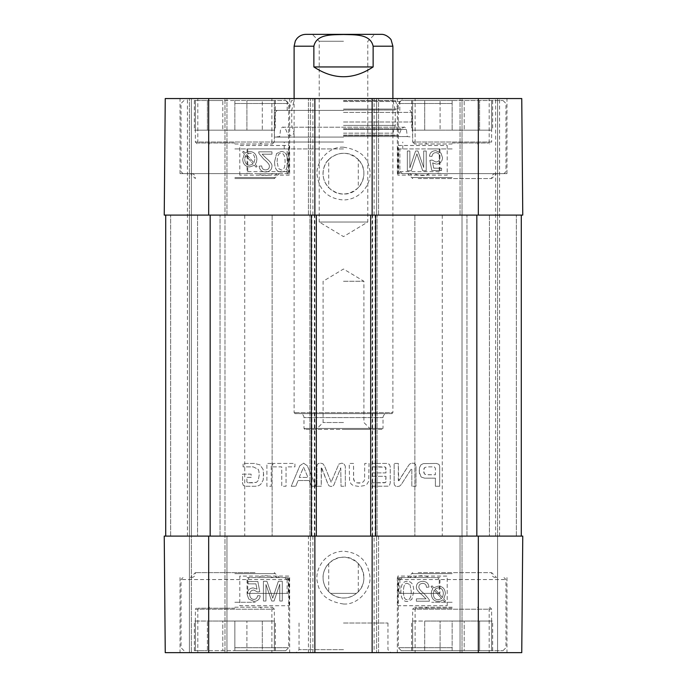 <?xml version="1.0" encoding="UTF-8"?>
<svg xmlns="http://www.w3.org/2000/svg" width="687" height="687" viewBox="0 0 687 687"><rect width="100%" height="100%" fill="white"/><g stroke="black" fill="none" stroke-linecap="round" stroke-linejoin="round"><path stroke-width="0.52" stroke-dasharray="3.44 2.58" d="M234.851 602.276L255.272 602.276L234.851 602.276M452.149 602.276L431.728 602.276L452.149 602.276M165.249 652.65L164.236 536.1L224.975 536.1L164.236 536.1L165.249 652.65L521.751 652.65L522.764 536.1L521.751 652.65L462.025 652.65L521.751 652.65L522.764 536.1L478.324 536.1L478.324 652.65M164.236 536.1L478.324 536.1M462.025 536.1L497.577 536.1L497.577 652.65L497.577 536.1L499.561 536.1L497.577 536.1L497.577 652.65L497.577 536.1L460.05 536.1L460.05 652.65L462.025 652.65L460.05 652.65L460.05 536.1L462.025 536.1L462.025 215.1L460.05 215.1L499.561 215.1L497.577 215.1L497.577 98.55L460.05 98.55L499.561 98.55L497.577 98.55L497.577 215.1L497.577 98.55L497.577 215.1L522.764 215.1L164.236 215.1L226.95 215.1L164.236 215.1L165.249 98.55L521.751 98.55L499.561 98.55L521.751 98.55L522.764 215.1L462.025 215.1L462.025 98.55L462.025 536.1L466.962 536.1L462.025 536.1L462.025 652.65L462.025 536.1M314.861 652.65L308.437 652.65L308.437 536.1L310.412 536.1L308.437 536.1L308.437 652.65L314.861 652.65L314.861 536.1L316.338 536.1L309.914 536.1L314.861 536.1L314.861 215.1L309.914 215.1L316.338 215.1L165.713 215.1L224.975 215.1L189.423 215.1L189.423 536.1L191.398 536.1L165.713 536.1L476.838 536.1L165.713 536.1L189.423 536.1L189.423 652.65L189.423 98.55L226.95 98.55L187.439 98.55L189.423 98.55L189.423 215.1L189.423 98.55L189.423 215.1L165.713 215.1L476.838 215.1L308.437 215.1L314.861 215.1L314.861 98.55L308.437 98.55L314.861 98.55M224.975 536.1L226.95 536.1L226.95 652.65L224.975 652.65L226.95 652.65L226.95 536.1L224.975 536.1L224.975 98.55L224.975 536.1L220.038 536.1L224.975 536.1L224.975 652.65L224.975 536.1M378.563 536.1L378.563 652.65L376.588 652.65L378.563 652.65L378.563 536.1M374.114 652.65L376.588 652.65L372.139 652.65L374.114 652.65L374.114 536.1M372.139 98.55L376.588 98.55L372.139 98.55L372.139 215.1L370.662 215.1L377.086 215.1L372.139 215.1L372.139 536.1L377.086 536.1L370.662 536.1L372.139 536.1L372.139 652.65M343.5 623.023L387.949 623.023L343.5 623.023M452.149 652.65L397.326 652.65L452.149 652.65M234.851 652.65L289.674 652.65L234.851 652.65M343.5 652.65L390.912 652.65L343.5 652.65M343.5 649.687L299.051 649.687L343.5 649.687M247.071 593.388L288.291 593.388L288.291 577.587L284.676 577.587L287.114 579.562L288.686 579.562L181.025 579.562L247.749 579.562L249.235 577.587L247.071 577.587L247.071 593.388L247.749 593.388L247.749 579.562M247.071 577.587L288.291 577.587M439.929 593.388L398.709 593.388L398.709 577.587L402.324 577.587L399.886 579.562L398.314 579.562L505.976 579.562L439.251 579.562L437.765 577.587L439.929 577.587L439.929 593.388L439.251 593.388L439.251 579.562M439.929 577.587L398.709 577.587M234.851 608.201L197.813 608.201L234.851 608.201M452.149 608.201L415.111 608.201L452.149 608.201M289.175 605.736L289.175 576.11L239.789 576.11L239.789 605.736L289.175 605.736L239.789 605.694L239.789 576.067L289.175 576.067L289.175 605.694M447.211 605.736L447.211 576.11L397.825 576.11L397.825 605.736L447.211 605.736L397.825 605.694L397.825 576.067L447.211 576.067L447.211 605.694M343.483 604.002C328.214 601.657 319.635 594.83 317.755 583.512C313.719 571.67 323.379 551.773 343.491 551.223C358.691 552.417 367.459 560.532 369.812 575.56C372.088 587.892 358.854 605.17 343.483 604.002M330.576 593.388A20.412 20.412 0 0 0 356.424 593.388L358.279 591.67A20.412 20.412 0 0 0 358.279 563.503C348.429 555.139 338.571 555.139 328.721 563.503A20.412 20.412 0 0 0 328.721 591.67L330.576 593.388L356.424 593.388L330.576 593.388M356.407 593.37C371.341 582.473 361.937 556.212 343.5 557.166C330.842 556.822 320.425 569.892 323.594 582.129C326.273 596.445 345.527 603.074 356.407 593.37M433.257 593.834L434.115 590.116L441.621 598.532L438.323 599.751C435.172 599.648 433.48 597.681 433.257 593.834L433.257 593.86C433.48 597.707 435.172 599.674 438.323 599.777L441.621 598.557L434.115 590.142L433.257 593.86M257.659 595.629C257.178 598.119 255.916 599.365 253.872 599.365C251.287 599.21 249.896 597.596 249.682 594.53C249.828 591.653 251.227 590.159 253.898 590.047L257.496 591.971L259.772 591.67L257.857 581.52L248.041 581.52L248.041 583.838L255.916 583.838L256.99 589.145L253.254 587.909C249.475 588.166 247.432 590.296 247.105 594.307L248.677 598.961L253.855 601.348C257.608 601.185 259.729 599.347 260.21 595.844L257.659 595.655C257.178 598.145 255.916 599.39 253.872 599.39C251.287 599.236 249.896 597.621 249.682 594.556C249.828 591.679 251.227 590.185 253.898 590.073L257.496 591.996L259.772 591.696L257.857 581.546L248.041 581.546L248.041 583.864L255.916 583.864L256.99 589.171L253.254 587.935C249.475 588.192 247.432 590.322 247.105 594.332L248.677 598.987L253.855 601.374C257.608 601.211 259.729 599.373 260.21 595.869L257.659 595.655M282.297 581.271L278.364 581.271L272.739 598.171L266.942 581.271L263.43 581.271L263.43 601.022L265.946 601.022L265.946 584.491L271.708 601.022L274.061 601.022L279.781 584.199L279.781 601.022L282.297 601.022L282.297 581.271L278.364 581.296L272.739 598.197L266.942 581.296L263.43 581.296L263.43 601.048L265.946 601.048L265.946 584.517L271.708 601.048L274.061 601.048L279.781 584.225L279.781 601.048L282.297 601.048L282.297 581.296M442.48 597.518L434.948 589.077L438.28 587.789C441.458 587.806 443.158 589.798 443.39 593.766L442.48 597.518L443.39 593.791C443.158 589.824 441.458 587.832 438.28 587.814L434.948 589.102L442.48 597.544M410.019 584.774L411.264 591.447C411.066 597.389 409.753 600.086 407.322 599.528C404.909 600.077 403.595 597.381 403.389 591.447C403.587 585.496 404.909 582.799 407.357 583.357L410.019 584.774L407.357 583.383C404.909 582.825 403.587 585.522 403.389 591.473C403.595 597.407 404.909 600.103 407.322 599.553C409.753 600.112 411.066 597.415 411.264 591.473L410.019 584.8M407.322 581.357C403.106 581.219 400.959 584.577 400.89 591.447C400.89 598.145 403.037 601.503 407.322 601.511L411.814 599.485L413.763 591.447C413.763 584.706 411.616 581.348 407.322 581.357C403.106 581.245 400.959 584.603 400.89 591.473C400.89 598.171 403.037 601.529 407.322 601.537L411.814 599.511L413.763 591.473C413.763 584.731 411.616 581.374 407.322 581.382L407.322 581.382M416.374 601.185L429.427 601.211L429.143 599.528L424.368 593.912C420.41 590.7 418.581 588.33 418.898 586.801C419.036 584.671 420.272 583.529 422.617 583.357C425.055 583.443 426.344 584.766 426.472 587.316L428.971 587.059C428.542 583.306 426.404 581.4 422.557 581.357C418.606 581.623 416.554 583.452 416.399 586.835C415.901 588.716 417.842 591.455 422.23 595.054L426.052 598.849L416.374 598.849L416.374 601.211L429.427 601.211L429.143 599.502L424.368 593.886C420.41 590.674 418.581 588.304 418.898 586.775C419.036 584.697 420.272 583.564 422.617 583.383C425.055 583.469 426.344 584.792 426.472 587.342L428.971 587.084C428.542 583.332 426.404 581.425 422.557 581.382C418.606 581.649 416.554 583.478 416.399 586.861C415.901 588.742 417.842 591.481 422.23 595.079L426.052 598.875L416.374 598.875L416.374 601.211M432.037 585.813L431.032 586.672L432.819 588.665L431.642 590.932L431.238 593.774C431.625 598.686 433.969 601.245 438.272 601.434L440.796 601.039L442.823 599.871L444.523 601.786L445.528 600.936L443.75 598.935L445.408 593.8C445.09 588.879 442.72 586.312 438.297 586.105L433.729 587.711L432.037 585.813L431.032 586.698L432.819 588.69L431.642 590.957L431.238 593.8C431.625 598.712 433.969 601.271 438.272 601.46L440.796 601.065L442.823 599.897L444.523 601.812L445.528 600.962L443.75 598.961L445.408 593.826C445.09 588.905 442.72 586.337 438.297 586.131L433.729 587.737L432.037 585.839M452.149 647.712L398.314 647.712L452.149 647.712M452.149 650.675L401.277 650.675L503.013 650.675L452.149 650.675L479.603 650.675L479.603 621.039L464.206 621.039L492.639 621.039L479.603 621.039L479.603 650.675L464.206 650.675L464.206 621.039L452.149 621.039L464.206 621.039L464.206 650.675L440.092 650.675L440.092 621.039L424.695 621.039L424.695 650.675L440.092 650.675L424.695 650.675L424.695 621.039L452.149 621.039L440.092 621.039L440.092 650.675L452.149 650.675L452.149 621.039L411.65 621.039L491.652 621.039L452.149 621.039L452.149 650.675M452.149 607.214L414.613 607.214L452.149 607.214M412.638 621.039L412.638 650.675L411.65 650.675L412.638 650.675L412.638 621.039L412.638 650.675L424.695 650.675L412.638 650.675L412.638 609.189L491.652 609.189L412.638 609.189L414.613 607.214M491.652 621.039L491.652 650.675L491.652 621.039L491.652 650.675L492.639 650.675L479.603 650.675L491.652 650.675L491.652 609.189L489.676 607.214M234.851 647.712L288.686 647.712L234.851 647.712M234.851 650.675L285.723 650.675L234.851 650.675L262.305 650.675L262.305 621.039L246.908 621.039L275.35 621.039L262.305 621.039L262.305 650.675L246.908 650.675L246.908 621.039L234.851 621.039L246.908 621.039L246.908 650.675L222.794 650.675L222.794 621.039L207.397 621.039L207.397 650.675L222.794 650.675L207.397 650.675L207.397 621.039L234.851 621.039L222.794 621.039L222.794 650.675L234.851 650.675L234.851 621.039L194.361 621.039L274.362 621.039L234.851 621.039L234.851 650.675M234.851 607.214L272.387 607.214L234.851 607.214M195.348 621.039L195.348 650.675L194.361 650.675L195.348 650.675L195.348 621.039L195.348 650.675L207.397 650.675L195.348 650.675L195.348 609.189L274.362 609.189L195.348 609.189L197.324 607.214M274.362 621.039L274.362 650.675L274.362 621.039L274.362 650.675L275.35 650.675L262.305 650.675L274.362 650.675L274.362 609.189L272.387 607.214M358.279 591.67L358.279 563.503M328.721 563.503L328.721 591.67M402.324 577.587L437.765 577.587M399.886 579.562L399.886 593.388L439.251 593.388M284.676 577.587L249.235 577.587M287.114 579.562L287.114 593.388L247.749 593.388M288.291 593.388L287.114 593.388M398.709 593.388L399.886 593.388M259.755 577.587L273.057 577.587C267.389 575.079 262.228 575.079 257.565 577.587L270.472 577.587M255.04 572.649L195.348 572.649L255.04 572.649M257.565 577.587L273.057 577.587M427.245 577.587L413.943 577.587C419.611 575.079 424.772 575.079 429.435 577.587L416.528 577.587M418.185 572.649L491.652 572.649L418.185 572.649M429.435 577.587L413.943 577.587M234.851 148.924L255.272 148.924L234.851 148.924M452.149 148.924L431.728 148.924L452.149 148.924M358.279 159.539C348.429 151.174 338.571 151.174 328.721 159.539L328.721 187.697C338.571 196.061 348.429 196.061 358.279 187.697L358.279 159.539C348.086 147.688 326.359 153.708 323.594 169.079C320.425 181.282 330.851 194.412 343.509 194.035C360.735 194.868 370.834 171.424 358.253 159.564A20.412 20.412 0 0 1 358.279 187.697M398.709 173.613L398.709 148.924L439.929 148.924L439.929 173.613L437.765 173.613L439.251 171.638L439.251 148.924L399.886 148.924L399.886 171.638L402.324 173.613L397.326 173.613L506.963 173.613L439.929 173.613M399.886 148.924L398.709 148.924M288.291 173.613L288.291 148.924L247.071 148.924L287.114 148.924L287.114 171.638L284.676 173.613L289.674 173.613L180.037 173.613L249.235 173.613L247.749 171.638L247.749 148.924M287.114 148.924L288.291 148.924M439.929 148.924L439.251 148.924M343.5 148.924L284.238 148.924L343.5 148.924M247.071 148.924L247.071 173.613M247.749 171.638L287.114 171.638M234.851 103.488L288.686 103.488L234.851 103.488M249.235 173.613L284.676 173.613M439.251 171.638L399.886 171.638M452.149 103.488L398.314 103.488L452.149 103.488M437.765 173.613L402.324 173.613M328.721 159.539A20.412 20.412 0 0 0 328.721 187.697M343.5 110.401L274.362 110.401L343.5 110.401M343.5 121.994L411.848 121.994L343.5 121.994M343.5 137.074L274.362 137.074L343.5 137.074M343.5 100.671L395.592 100.671L343.5 100.671M343.5 100.525L392.887 100.525L343.5 100.525M343.5 110.032L395.257 110.032L343.5 110.032M343.5 125.412L395.257 125.412L343.5 125.412M343.5 133.166L392.887 133.166L343.5 133.166M343.5 135.528L395.051 135.528L343.5 135.528M343.5 135.133L398.812 135.133L343.5 135.133M343.5 136.601L407.305 136.601L343.5 136.601M343.5 142.011L274.362 142.011L343.5 142.011M234.851 143.987L272.387 143.987L234.851 143.987M274.362 130.161L274.362 100.525L246.908 100.525L246.908 130.161L234.851 130.161L246.908 130.161L246.908 100.525L274.362 100.525L274.362 130.161L262.305 130.161L262.305 100.525L262.305 130.161L274.362 130.161L274.362 100.525L274.362 130.161L275.35 130.161L195.348 130.161L195.348 100.525L207.397 100.525L207.397 130.161L195.348 130.161L207.397 130.161L207.397 100.525L195.348 100.525L195.348 130.161L194.361 130.161L274.362 130.161L274.362 142.011L195.348 142.011L274.362 142.011L274.362 110.401M234.851 100.525L234.851 130.161L234.851 100.525L222.794 100.525L222.794 130.161L222.794 100.525L285.723 100.525L234.851 100.525M195.348 130.161L195.348 100.525L194.361 100.525L195.348 100.525L195.348 142.011L197.324 143.987M222.794 100.525L207.397 100.525L222.794 100.525M222.794 130.161L207.397 130.161L222.794 130.161M262.305 130.161L246.908 130.161L262.305 130.161M452.149 143.987L414.613 143.987L452.149 143.987M491.652 130.161L491.652 100.525L492.639 100.525L464.206 100.525L464.206 130.161L452.149 130.161L464.206 130.161L464.206 100.525L452.149 100.525L491.652 100.525L491.652 130.161L479.603 130.161L479.603 100.525L479.603 130.161L491.652 130.161L491.652 100.525L491.652 130.161L412.638 130.161L412.638 100.525L424.695 100.525L424.695 130.161L412.638 130.161L424.695 130.161L424.695 100.525L412.638 100.525L412.638 130.161L411.65 130.161L491.652 130.161L491.652 142.011L412.638 142.011L491.652 142.011L489.676 143.987M452.149 100.525L452.149 130.161L452.149 100.525L440.092 100.525L440.092 130.161L440.092 100.525L503.013 100.525L401.277 100.525L452.149 100.525M412.638 130.161L412.638 100.525L411.65 100.525L412.638 100.525L412.638 142.011L412.638 110.401M440.092 100.525L424.695 100.525L440.092 100.525M440.092 130.161L424.695 130.161L440.092 130.161M479.603 130.161L464.206 130.161L479.603 130.161M431.977 156.378C432.458 153.888 433.729 152.651 435.773 152.651C438.349 152.806 439.749 154.412 439.963 157.478L439.963 157.478C439.817 160.363 438.418 161.857 435.747 161.969L432.149 160.037L429.873 160.337L431.78 170.488L441.604 170.488L441.604 168.169L433.729 168.169L432.655 162.871L436.391 164.107C440.161 163.85 442.213 161.72 442.531 157.709L440.968 153.055L435.79 150.659C432.037 150.831 429.916 152.669 429.435 156.172L431.977 156.404C432.458 153.914 433.729 152.677 435.773 152.677C438.349 152.832 439.749 154.438 439.963 157.503C439.817 160.389 438.418 161.883 435.747 161.995L432.149 160.037M432.149 160.062L429.873 160.337M429.873 160.363L431.78 170.513L441.604 170.513L441.604 168.195L433.729 168.195L432.655 162.871M432.655 162.896L436.391 164.133C440.161 163.875 442.213 161.746 442.531 157.735L442.531 157.709M442.531 157.735L440.968 153.081L435.79 150.685C432.037 150.857 429.916 152.694 429.435 156.198L429.435 156.172M429.435 156.198L431.977 156.404M409.864 167.834L409.864 151.02L407.348 151.02L407.348 170.771L411.273 170.745L416.906 153.836L422.703 170.745L426.215 170.745L426.215 150.994L423.699 150.994L423.699 167.525L417.928 150.994L415.583 150.994L409.864 167.808L409.864 150.994L407.348 150.994L407.348 170.745L411.273 170.771L416.906 153.862L422.703 170.771L426.215 170.771L426.215 151.02L423.699 151.02L423.699 167.551L417.928 151.02L415.583 151.02L409.864 167.808M247.93 153.622L249.793 153.278C252.953 153.381 254.637 155.348 254.86 159.195L254.86 159.169C254.637 155.322 252.953 153.356 249.793 153.253L246.496 154.472L247.93 153.596M254.86 159.195L254.001 162.913L254.86 159.169M246.496 154.472L254.001 162.888L246.496 154.498M244.958 157.177L245.637 155.52L253.168 163.953L245.637 155.494L244.735 159.238L244.958 157.151M249.836 165.241C246.659 165.232 244.958 163.24 244.735 159.264C244.958 163.214 246.659 165.206 249.836 165.215L253.168 163.927L249.836 165.215M256.886 159.255C256.5 154.343 254.156 151.793 249.845 151.595L247.32 151.99L245.293 153.158L243.593 151.252L242.588 152.093L244.374 154.094L242.709 159.229C243.026 164.15 245.396 166.718 249.828 166.924L254.388 165.318L256.079 167.216L257.084 166.331L255.306 164.348L256.474 162.072L256.886 159.229C256.5 154.317 254.156 151.767 249.845 151.569L247.32 151.964L245.293 153.132L243.593 151.226L242.588 152.067L244.374 154.068L242.709 159.204C243.026 164.124 245.396 166.692 249.828 166.898L254.388 165.292L256.079 167.19L257.084 166.357L255.306 164.373L256.474 162.098L256.886 159.229M269.381 166.469C269.244 168.598 267.99 169.758 265.611 169.929C263.138 169.844 261.833 168.504 261.695 165.91L259.162 166.177C259.6 169.99 261.773 171.913 265.671 171.965C269.682 171.69 271.76 169.835 271.915 166.4C272.421 164.494 270.455 161.72 266.006 158.062L262.125 154.214L271.949 154.214L271.949 151.818L258.707 151.818L258.999 153.536L263.834 159.229C267.853 162.484 269.708 164.889 269.381 166.443C269.244 168.573 267.99 169.732 265.611 169.904C263.138 169.818 261.833 168.478 261.695 165.885L259.162 166.151C259.6 169.964 261.773 171.887 265.671 171.939C269.682 171.664 271.76 169.809 271.915 166.374L271.915 166.374C272.421 164.468 270.455 161.694 266.006 158.036L262.125 154.189L271.949 154.189L271.949 151.818L258.707 151.844L258.999 153.562L263.834 159.255C267.853 162.51 269.708 164.914 269.381 166.469L269.381 166.443M277.127 161.728C277.333 155.7 278.664 152.961 281.129 153.527C283.576 152.969 284.907 155.709 285.114 161.728C284.916 167.765 283.576 170.496 281.095 169.929L278.398 168.495L277.127 161.728L278.398 168.47L281.095 169.904C283.576 170.47 284.916 167.74 285.114 161.703C284.907 155.683 283.576 152.943 281.129 153.502C278.664 152.935 277.333 155.674 277.127 161.703M281.129 171.939C285.406 172.076 287.578 168.667 287.647 161.703C287.655 154.901 285.483 151.501 281.129 151.484L276.578 153.544L274.594 161.703C274.594 168.538 276.775 171.948 281.129 171.939L281.129 171.965C285.406 172.102 287.578 168.693 287.647 161.728L287.647 161.703M287.647 161.728C287.655 154.927 285.483 151.526 281.129 151.509L276.578 153.57L274.594 161.703M274.594 161.728C274.594 168.564 276.775 171.973 281.129 171.965M239.789 175.133L239.789 145.507L289.175 145.507L289.175 175.133L239.789 175.133L289.175 175.091L289.175 145.464L239.789 145.464L239.789 175.091M397.825 175.133L397.825 145.507L447.211 145.507L447.211 175.133L397.825 175.133L447.211 175.091L447.211 145.464L397.825 145.464L397.825 175.091M343.517 147.198C358.786 149.543 367.356 156.37 369.237 167.688C373.281 179.53 363.612 199.428 343.509 199.977C328.309 198.783 319.532 190.668 317.179 175.614C314.929 163.274 328.163 146.039 343.517 147.198M452.149 142.999L489.187 142.999L452.149 142.999M234.851 142.999L197.813 142.999L234.851 142.999M234.851 98.55L289.674 98.55L234.851 98.55M452.149 98.55L397.326 98.55L452.149 98.55M343.5 101.513L399.8 101.513L343.5 101.513M343.5 98.55L284.238 98.55L343.5 98.55M376.588 98.55L378.563 98.55L376.588 98.55L376.588 215.1L376.588 98.55M165.249 98.55L187.439 98.55L165.249 98.55L164.236 215.1L165.249 98.55M308.437 215.1L308.437 98.55L308.437 215.1M378.563 215.1L378.563 98.55L378.563 215.1M460.05 215.1L460.05 98.55L460.05 215.1M226.95 215.1L226.95 98.55L226.95 215.1M522.764 215.1L521.751 98.55M234.851 178.551L274.362 178.551L234.851 178.551M273.057 173.613L257.565 173.613C262.228 176.121 267.389 176.121 273.057 173.613L257.565 173.613M259.755 173.613L270.472 173.613M416.528 173.613L429.435 173.613C424.772 176.121 419.611 176.121 413.943 173.613L427.245 173.613M418.185 178.551L491.652 178.551L418.185 178.551M413.943 173.613L429.435 173.613M247.784 482.806L246.891 481.905L246.856 477.371L251.107 477.371L251.107 474.133L242.563 474.133L242.563 483.339L243.404 485.58L245.637 486.267L255.341 486.267L258.57 485.709L260.656 484.464L263.19 480.076L263.55 472.115L263.061 469.315L259.944 464.841L254.422 463.442L243.086 463.442L243.086 466.868L253.228 466.868L258.269 469.35L258.887 471.145L259.222 474.854L258.303 480.453L256.44 482.351L253.941 482.841L247.784 482.806L246.891 481.905L246.856 477.371L251.107 477.371L251.107 474.133L242.563 474.133L242.563 483.339L243.404 485.58L245.637 486.267L255.341 486.267L258.57 485.709L260.656 484.464L263.19 480.076L263.653 474.983L263.061 469.315L259.944 464.841L254.422 463.442L243.086 463.442L243.086 466.868L253.228 466.868L258.269 469.35L258.887 471.145L259.222 474.854L258.303 480.453L256.44 482.351L247.784 482.806M272.816 466.868L281.747 466.868L281.747 486.267L286.041 486.267L286.041 466.868L294.938 466.868L294.938 463.442L272.816 463.442L272.816 466.868L281.747 466.868L281.747 486.267L286.041 486.267L286.041 466.868L294.938 466.868L294.938 463.442L272.816 463.442L272.816 466.868M321.215 467.916L322.023 468.568L327.854 483.785L328.961 485.803L331.117 486.516L333.375 485.675L333.942 484.833L340.761 467.821L341.027 486.267L345.329 486.267L345.329 466.181L343.732 463.588L341.645 463.184L338.88 464.06L331.117 482.188L324.608 466.112L322.838 463.682L320.597 463.184C318.382 463.072 317.154 464.068 316.905 466.181L316.905 486.267L321.215 486.267L321.473 467.821L327.854 483.785L328.961 485.803L331.117 486.516L333.375 485.675L333.942 484.833L340.761 467.821L341.027 486.267L345.329 486.267L345.329 466.181L343.732 463.588L341.645 463.184L338.88 464.06L331.117 482.188L324.608 466.112L322.838 463.682L320.597 463.184C318.382 463.072 317.154 464.068 316.905 466.181L316.905 486.267L321.215 486.267L321.215 467.916M434.321 466.868L435.403 468.233L435.403 474.76L426.507 474.76L424.42 473.918L423.673 470.775L424.489 467.658L426.859 466.868L434.321 466.868L435.403 468.233L435.403 474.76L425.76 474.665L424.42 473.918L423.802 472.39L423.802 469.127L424.489 467.658L426.859 466.868L434.321 466.868M419.302 472.39L421.225 477.061L424.712 478.178L435.403 478.178L435.403 486.267L439.706 486.267L439.706 466.215L438.924 464.335L436.348 463.442L423.312 463.613L420.968 464.807L419.491 467.658L419.233 470.81L419.551 474.073L421.225 477.061L424.712 478.178L435.403 478.178L435.403 486.267L439.706 486.267L439.706 466.215L438.924 464.335L436.348 463.442L423.312 463.613L420.968 464.807L419.491 467.658L419.302 472.39M385.957 476.314L385.622 482.557L371.968 482.841L371.968 486.267L388.198 486.173L389.409 485.546L390.25 482.875L390.25 466.705L389.477 464.335L386.738 463.442L372.096 463.442L372.096 466.868L385.587 467.194L385.957 472.896L372.431 472.896L372.431 476.314L385.957 476.314L385.957 481.664L385.622 482.557L384.162 482.841L371.968 482.841L371.968 486.267L388.198 486.173L389.409 485.546L390.25 482.875L390.25 466.705L389.477 464.335L386.738 463.442L372.096 463.442L372.096 466.868L384.428 466.868L385.587 467.194L385.957 468.045L385.957 472.896L372.431 472.896L372.431 476.314L385.957 476.314M398.975 480.634L398.323 480.428L398.323 463.442L394.149 463.442L394.149 483.304C394.252 485.443 395.377 486.516 397.541 486.516L399.533 486.173L401.217 484.61L411.358 468.852L411.822 469.504L411.822 486.267L415.987 486.267L415.987 466.293C415.833 464.18 414.673 463.141 412.501 463.184L410.165 463.716L408.894 464.987L398.692 480.823L398.323 463.442L394.149 463.442L394.149 483.304C394.252 485.443 395.377 486.516 397.541 486.516L399.533 486.173L401.217 484.61L411.358 468.852L411.822 469.504L411.822 486.267L415.987 486.267L415.987 466.293C415.833 464.18 414.673 463.141 412.501 463.184L410.165 463.716L408.894 464.987L398.975 480.634M299.206 477.431L303.568 467.194L307.974 477.431L299.206 477.431L303.568 467.194L307.974 477.431L299.206 477.431M315.917 486.267L307.321 465.769L303.568 463.184L299.824 465.769L291.211 486.267L295.753 486.267L298.089 480.505L309.073 480.505L311.391 486.267L315.917 486.267L307.321 465.769L303.568 463.184L299.824 465.769L291.211 486.267L295.753 486.267L298.089 480.505L309.073 480.505L311.391 486.267L315.917 486.267M271.21 463.442L266.908 463.442L266.908 486.267L271.21 486.267L271.21 463.442L266.908 463.442L266.908 486.267L271.21 486.267L271.21 463.442M364.582 479.672L363.629 481.63L361.414 482.841L356.845 482.841L354.604 481.63L353.556 478.607L353.522 463.442L349.228 463.442L349.571 481.218L351.212 484.086L353.109 485.451L359.138 486.516L365.123 485.451L367.047 484.086L368.687 481.218L369.039 463.442L364.745 463.442L364.582 479.672L363.629 481.63L361.414 482.841L359.138 483.098L356.845 482.841L354.604 481.63L353.65 479.646L353.522 463.442L349.228 463.442L349.571 481.218L351.212 484.086L353.109 485.451L359.138 486.516L365.123 485.451L367.047 484.086L368.687 481.218L369.039 463.442L364.745 463.442L364.582 479.672M343.5 215.1L442.273 215.1L343.5 215.1M343.5 536.1L244.727 536.1L343.5 536.1M234.851 215.1L197.564 215.1L234.851 215.1M234.851 536.1L197.564 536.1L234.851 536.1M452.149 215.1L489.436 215.1L452.149 215.1M452.149 536.1L489.436 536.1L452.149 536.1M165.713 536.1L165.713 215.1M191.398 536.1L220.038 536.1L191.398 536.1L191.398 652.65L191.398 98.55L191.398 536.1M189.423 536.1L189.423 215.1L189.423 536.1M316.338 536.1L316.338 215.1M309.914 536.1L309.914 215.1L309.914 536.1M377.086 536.1L377.086 215.1L377.086 536.1M370.662 536.1L370.662 215.1M521.287 536.1L476.838 536.1L521.287 536.1L521.287 215.1L521.287 536.1L497.577 536.1L497.577 215.1L497.577 536.1L466.962 536.1L497.577 536.1L497.577 215.1L497.577 536.1L521.287 536.1L521.287 215.1M343.5 41.263L319.215 41.263L343.5 41.263M305.964 34.35L374.698 34.35L312.302 34.35L319.215 41.263L319.215 222.013L367.785 222.013L319.215 222.013L343.5 236.603L367.785 222.013L367.785 41.263L374.698 34.35M343.5 34.35L381.036 34.35M313.873 66.948C333.624 79.993 353.376 79.993 373.127 66.948L373.127 46.201C370.387 33.457 353.702 34.934 343.5 34.513C333.298 34.934 316.613 33.457 313.873 46.201L313.873 66.948L373.127 66.948M343.5 422.514L323.088 422.514L343.5 422.514M343.5 429.427L370.825 429.427L343.5 429.427M343.5 281.275L363.912 281.275L343.5 281.275M382.024 429.427L304.976 429.427L382.024 429.427L383.011 428.439L303.989 428.439L383.011 428.439L383.011 417.576C383.243 415.18 384.557 413.857 386.961 413.626L300.039 413.626L386.961 413.626M392.887 98.55L392.887 412.638L294.113 412.638L392.887 412.638L391.899 413.626L295.101 413.626L391.899 413.626M208.676 536.1L208.676 652.65M499.561 536.1L499.561 98.55L499.561 536.1M495.602 536.1L495.602 98.55L495.602 536.1M187.439 536.1L187.439 98.55L187.439 536.1M376.588 536.1L376.588 652.65L376.588 536.1M312.886 536.1L312.886 652.65M310.412 536.1L310.412 652.65L310.412 536.1M234.851 573.636L274.362 573.636L234.851 573.636M452.149 573.636L412.638 573.636L452.149 573.636M343.5 112.376L411.848 112.376L343.5 112.376M343.5 109.053L397.687 109.053L343.5 109.053M343.5 128.77L401.517 128.77L343.5 128.77M343.5 129.457L406.429 129.457L343.5 129.457M478.324 215.1L478.324 98.55M208.676 215.1L208.676 98.55M310.412 215.1L310.412 98.55L310.412 215.1M374.114 215.1L374.114 98.55M312.886 215.1L312.886 98.55M234.851 177.564L274.362 177.564L234.851 177.564M452.149 177.564L412.638 177.564L452.149 177.564M210.162 536.1L210.162 215.1M476.838 536.1L476.838 215.1M170.651 536.1L170.651 215.1L170.651 536.1M220.038 536.1L220.038 215.1L220.038 536.1M314.363 536.1L314.363 215.1M311.889 536.1L311.889 215.1M375.111 536.1L375.111 215.1M372.637 536.1L372.637 215.1M516.349 536.1L516.349 215.1L516.349 536.1M466.962 536.1L466.962 215.1L466.962 536.1M294.113 46.201L313.873 46.201M373.127 46.201L392.887 46.201M383.011 417.576L303.989 417.576L383.011 417.576M299.051 623.023L299.051 649.687L296.088 652.65M387.949 623.023L387.949 649.687L390.912 652.65M180.037 577.587L180.037 652.65M289.674 577.587L289.674 652.65M397.326 577.587L397.326 652.65M506.963 577.587L506.963 652.65M197.813 608.201L197.813 652.65M271.889 608.201L271.889 652.65M415.111 608.201L415.111 652.65M489.187 608.201L489.187 652.65M209.501 607.214L208.513 608.201M260.21 607.214L261.197 608.201M426.79 607.214L425.803 608.201M477.499 607.214L478.487 608.201M503.013 650.675L505.976 647.712L505.976 579.562L504 577.587M401.277 650.675L398.314 647.712L398.314 579.562L400.289 577.587M411.65 650.675L411.65 621.039M492.639 650.675L492.639 621.039M285.723 650.675L288.686 647.712L288.686 579.562L286.711 577.587M183.987 650.675L181.025 647.712L181.025 579.562L183 577.587M194.361 650.675L194.361 621.039M275.35 650.675L275.35 621.039M191.398 577.587C193.82 577.329 195.134 576.015 195.348 573.636L195.348 572.649L190.411 577.587M278.312 577.587C275.891 577.329 274.577 576.015 274.362 573.636L274.362 572.649L279.3 577.587M408.688 577.587C411.109 577.329 412.423 576.015 412.638 573.636L412.638 572.649L407.7 577.587M495.602 577.587C493.18 577.329 491.866 576.015 491.652 573.636L491.652 572.649L496.589 577.587M183.987 100.525L181.025 103.488L181.025 171.638L183 173.613M285.723 100.525L288.686 103.488L288.686 171.638L286.711 173.613M401.277 100.525L398.314 103.488L398.314 171.638L400.289 173.613M503.013 100.525L505.976 103.488L505.976 171.638L504 173.613M277.127 110.401L275.152 112.376L274.362 137.074L279.695 136.601L280.571 129.457C281.756 127.49 282.606 126.734 283.121 127.198L403.879 127.198L283.121 127.198L285.483 128.77L288.188 135.133L291.949 135.528L294.113 133.166L291.743 125.412L291.743 110.032L294.113 100.525L291.408 100.671L289.313 109.053L287.587 110.401M409.873 110.401L411.848 112.376L412.638 137.074L407.305 136.601L406.429 129.457C405.244 127.49 404.394 126.734 403.879 127.198L401.517 128.77L398.812 135.133L395.051 135.528L392.887 133.166L395.257 125.412L395.257 110.032L392.887 100.525L395.592 100.671L397.687 109.053L399.413 110.401M261.197 142.999L260.21 143.987M208.513 142.999L209.501 143.987M194.361 100.525L194.361 130.161M275.35 100.525L275.35 130.161M274.362 142.011L272.387 143.987M478.487 142.999L477.499 143.987M425.803 142.999L426.79 143.987M411.65 100.525L411.65 130.161M492.639 100.525L492.639 130.161M412.638 142.011L414.613 143.987M289.674 173.613L289.674 98.55M180.037 173.613L180.037 98.55M506.963 173.613L506.963 98.55M397.326 173.613L397.326 98.55M271.889 142.999L271.889 98.55M197.813 142.999L197.813 98.55M489.187 142.999L489.187 98.55M415.111 142.999L415.111 98.55M399.8 110.401L399.8 101.513L402.762 98.55M287.2 110.401L287.2 101.513L284.238 98.55M402.762 148.924L402.762 142.011M284.238 148.924L284.238 142.011M191.398 173.613C193.82 173.871 195.134 175.185 195.348 177.564L195.348 178.551L190.411 173.613M278.312 173.613C275.891 173.871 274.577 175.185 274.362 177.564L274.362 178.551L279.3 173.613M495.602 173.613C493.18 173.871 491.866 175.185 491.652 177.564L491.652 178.551L496.589 173.613M408.688 173.613C411.109 173.871 412.423 175.185 412.638 177.564L412.638 178.551L407.7 173.613M244.727 215.1L244.727 536.1M442.273 215.1L442.273 536.1M197.564 215.1L197.564 536.1L197.564 215.1M272.138 215.1L272.138 536.1L272.138 215.1M414.862 215.1L414.862 536.1L414.862 215.1M489.436 215.1L489.436 536.1L489.436 215.1M370.825 429.427L363.912 422.514L363.912 281.275L343.5 269.012L323.088 281.275L323.088 422.514L316.175 429.427M295.101 413.626L294.113 412.638L294.113 98.55M304.976 429.427L303.989 428.439L303.989 417.576C303.783 415.197 302.46 413.883 300.039 413.626"/><path stroke-width="1.03" d="M165.249 652.65L314.861 652.65L314.861 536.1L164.236 536.1L165.249 652.65L164.236 536.1M478.324 652.65L521.751 652.65L522.764 536.1L372.139 536.1L372.139 652.65L478.324 652.65L478.324 536.1M372.139 652.65L314.861 652.65M314.861 98.55L165.249 98.55L164.236 215.1L314.861 215.1L314.861 98.55L372.139 98.55L372.139 215.1L522.764 215.1L521.751 98.55L372.139 98.55M521.751 98.55L522.764 215.1M372.139 215.1L314.861 215.1M165.713 536.1L165.713 215.1M314.861 536.1L316.338 536.1L316.338 215.1M316.338 536.1L370.662 536.1L370.662 215.1M370.662 536.1L372.139 536.1M521.287 536.1L521.287 215.1M312.302 34.35L343.5 34.35M392.887 98.55L392.887 46.201L391.186 40.086C391.384 39.502 386.369 33.929 381.036 34.35L305.964 34.35C302.211 34.427 299.128 35.913 296.715 38.79L295.324 40.988L294.113 46.201L294.113 98.55M313.873 66.948L313.873 46.201C316.613 33.457 333.298 34.934 343.5 34.513C353.702 34.934 370.387 33.457 373.127 46.201L373.127 66.948C353.376 79.993 333.624 79.993 313.873 66.948L373.127 66.948M208.676 536.1L208.676 652.65M478.324 215.1L478.324 98.55M208.676 215.1L208.676 98.55M210.162 536.1L210.162 215.1M311.4 536.1L311.4 215.1M375.6 536.1L375.6 215.1M476.838 536.1L476.838 215.1M313.873 46.201L294.113 46.201M392.887 46.201L373.127 46.201"/></g></svg>
